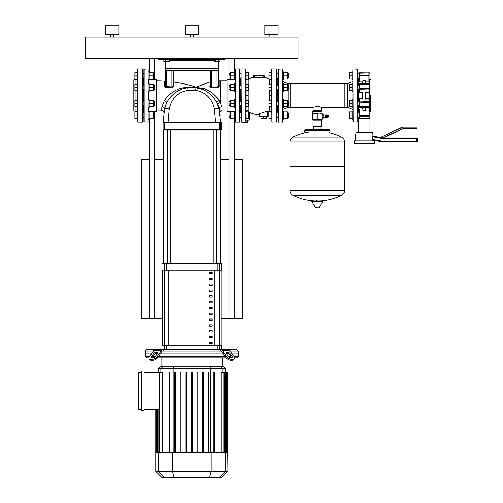 <?xml version="1.0" encoding="UTF-8"?>
<svg xmlns="http://www.w3.org/2000/svg" width="503" height="503" viewBox="0 0 503 503"><rect width="100%" height="100%" fill="white"/><g stroke="black" fill="none" stroke-linecap="round" stroke-linejoin="round"><path stroke-width="0.75" d="M137.539 69.219L137.809 122.053L137.539 69.219M142.588 68.955L142.588 122.053L142.588 68.955L137.809 68.955M142.852 95.501L142.852 89.496L143.915 89.496M143.38 101.505L143.38 89.496M143.38 85.252L143.38 78.003M142.852 117.645L142.852 112.603M142.852 101.845L142.852 101.109M135.948 106.818L135.948 111.169L133.823 111.169L133.823 79.839L135.948 79.839A1.591 1.591 0 0 0 137.313 79.065M135.948 111.169A1.591 1.591 0 0 1 137.313 111.936M142.852 77.663L142.852 73.356M143.38 112.999L143.38 105.756M153.151 78.003L154.534 78.003L154.534 73.759L153.151 73.759M154.534 73.759L154.534 78.003M148.429 71.898L149.221 71.898L149.221 75.884L153.151 75.884L153.151 79.065L149.221 79.065M149.221 72.696L153.151 72.696L153.151 75.884M149.221 75.884L149.221 79.864L148.429 79.864M137.539 79.065L134.886 79.065L134.886 72.696L137.539 72.696M137.539 75.884L134.886 75.884M153.151 117.249L154.534 117.249L154.534 112.999L153.151 112.999M154.534 112.999L154.534 117.249M148.429 111.144L149.221 111.144L149.221 115.124L153.151 115.124L153.151 118.312L149.221 118.312M149.221 111.936L153.151 111.936L153.151 115.124M149.221 115.124L149.221 119.104L148.429 119.104M137.539 118.312L134.886 118.312L134.886 111.936L137.539 111.936M137.539 115.124L134.886 115.124M153.151 105.756L154.534 105.756L154.534 101.505L153.151 101.505M154.534 101.505L154.534 105.756M148.429 99.651L149.221 99.651L149.221 103.631L153.151 103.631L153.151 106.818L149.221 106.818M149.221 100.443L153.151 100.443L153.151 103.631M149.221 103.631L149.221 107.611L148.429 107.611M137.539 106.818L134.886 106.818L134.886 100.443L137.539 100.443M137.539 103.631L134.886 103.631M153.151 89.496L154.534 89.496L154.534 85.252L153.151 85.252M154.534 85.252L154.534 89.496M148.429 83.391L149.221 83.391L149.221 87.377L153.151 87.377L153.151 90.559L149.221 90.559M149.221 84.19L153.151 84.19L153.151 87.377M149.221 87.377L149.221 91.357L148.429 91.357M137.539 90.559L134.886 90.559L134.886 84.19L137.539 84.19M137.539 87.377L134.886 87.377M149.353 58.335L149.353 72.696M149.353 79.065L149.353 79.587M149.353 111.421L149.353 111.936M149.353 118.312L149.353 318.506L162.632 318.506M154.666 58.335L154.666 73.891M154.666 77.871L154.666 79.587M154.666 111.421L154.666 113.131M154.666 117.117L154.666 318.506M229.003 58.335L229.003 73.891M229.003 77.871L229.003 79.587M229.003 111.421L229.003 113.131M229.003 117.117L229.003 318.506L242.276 318.506L242.276 159.218L234.31 159.218M234.31 58.335L234.31 72.696M234.31 79.065L234.31 79.587M234.31 111.421L234.31 111.936M234.31 118.312L234.31 318.506M221.037 318.506L229.003 318.506M229.003 159.218L220.371 159.218M163.293 159.218L154.666 159.218M149.353 159.218L141.393 159.218L141.393 318.506L149.353 318.506M218.434 59.662L218.434 61.655L219.811 61.655L219.811 59.662M218.434 61.655L215.674 61.655L215.674 59.662M215.674 61.655L214.297 61.655L214.297 59.662M167.989 59.662L167.989 61.655L169.373 61.655L169.373 59.662M167.989 61.655L165.236 61.655L165.236 59.662M165.236 61.655L163.852 61.655L163.852 59.662M321.524 110.371L321.524 107.302L317.274 106.51L313.023 107.302L313.023 110.371L321.524 110.371M318.393 106.567L319.21 106.68M282.761 109.44L288.068 107.302L290.728 107.302L290.728 83.699L344.882 83.699L344.882 107.302L321.524 107.302M282.761 81.568L288.068 83.699L290.728 83.699L290.728 107.302L313.023 107.302M325.208 117.696L325.208 114.992L325.208 117.696L323.089 117.696M325.944 117.696L326.604 117.696L326.604 114.992L325.944 114.992L325.944 117.696M326.604 117.142L327.214 117.004M326.604 115.545L327.214 115.677M327.585 115.677L327.214 115.545L327.214 117.142L327.585 117.004M327.956 115.677L327.585 115.545L327.585 117.142L327.956 117.004M327.956 117.142L328.333 117.004L328.333 115.677L327.956 115.545L327.956 117.142M317.274 111.565L321.92 111.565L321.524 111.169L313.023 111.169L312.627 111.565L317.274 111.565M312.495 113.156L322.052 113.156L322.052 113.584L319.663 113.156L312.495 113.584L312.627 111.565M313.023 126.429L321.254 126.699L313.023 126.429L313.023 120.06L321.524 120.06L322.052 119.532L312.495 119.532L312.495 119.104L314.884 119.532L322.052 119.104L322.052 119.532M312.495 113.584L312.495 119.104M317.274 113.584L317.274 119.104M322.052 113.584L322.052 119.104M326.843 117.142L326.843 115.545M322.052 115.376L323.089 115.376L323.089 114.552L322.052 114.552L323.089 114.552M322.052 117.161L323.089 117.161L323.089 115.376M322.052 115.52L323.089 115.52M323.089 118.136L322.052 118.136L323.089 118.136L323.089 117.161M322.052 117.312L323.089 117.312M317.274 190.373L344.618 190.373L317.274 190.373M289.929 190.442A5.445 5.445 0 0 0 292.966 195.321L341.581 195.321A5.445 5.445 0 0 0 344.618 190.442L344.618 167.009L289.929 167.009L289.929 190.442L344.618 190.442M312.237 200.923L322.461 200.923L322.744 201.426L311.803 201.426L312.086 200.923L322.304 200.923M317.274 207.896L315.865 207.896L317.274 207.896M341.581 137.105A5.445 5.445 0 0 1 344.618 141.984L344.618 166.216L289.929 166.216L289.929 142.053L344.618 142.053L289.929 141.984A5.445 5.445 0 0 1 292.966 137.105L341.581 137.105A54.953 54.953 0 0 0 329.27 132.761M330.018 131.968L304.529 131.968L304.529 130.371L330.018 130.371L330.018 131.968L329.22 132.761M240.283 101.505L240.283 89.496M240.283 85.252L240.283 78.003M248.224 84.19L248.224 79.656A18.353 18.353 0 0 1 253.556 77.041L253.556 75.595L264.176 75.595L264.176 77.632L253.556 77.632L253.556 77.041M248.224 100.443L248.224 90.559M246.124 75.884L248.778 75.884L248.778 72.696L246.124 72.696L246.124 111.936C246.52 110.666 247.218 110.383 248.224 111.1L249.312 112.068A18.353 18.353 0 0 0 259.133 114.747M267.495 111.201L267.495 116.476L259.133 116.476L259.133 113.753L267.495 111.201C268.344 110.899 268.344 111.069 267.495 111.704M268.162 112.226A18.353 18.353 0 0 0 269.514 111.345C270.803 110.924 271.507 111.282 271.607 112.427M264.176 75.595L264.176 77.041A18.353 18.353 0 0 1 269.514 79.656L269.514 84.19M269.514 90.559L269.514 100.443M271.607 69.219L271.878 122.053L271.607 69.219M276.386 122.053L276.386 68.955L276.656 121.783L271.878 122.053M245.86 122.053L245.86 68.955L246.124 121.783M241.082 69.219L241.346 122.053L241.082 69.219M276.656 106.02L276.656 101.241M278.247 117.249L276.656 117.249L276.656 112.735L278.247 112.999M276.656 84.988L278.247 85.252M278.247 89.496L276.656 89.767M267.495 116.476L268.162 116.476L268.162 111.069M247.96 110.905L247.583 110.742M246.124 120.06L246.124 118.312L246.124 120.06L249.312 120.06L249.312 112.068M248.224 95.501L246.124 95.501L246.124 100.443L248.778 100.443L248.778 106.818L246.124 106.818L246.124 111.936L248.778 111.936L248.778 118.312L246.124 118.312L246.124 115.124L248.778 115.124M263.515 77.625L264.176 77.632L263.515 77.625L263.515 75.595M254.222 75.595L254.222 77.625L253.556 77.632L254.222 77.625L253.556 77.632L253.556 75.595M240.283 112.999L240.283 105.756M282.761 83.391L283.56 83.391L283.56 87.377L287.483 87.377L287.483 90.559L283.56 90.559M287.483 89.496L288.603 89.496L288.603 85.252L287.483 85.252M288.603 85.252L288.603 89.496M283.56 84.19L287.483 84.19L287.483 87.377M283.56 87.377L283.56 91.357L282.761 91.357M271.607 90.559L268.954 90.559L268.954 84.19L271.607 84.19M271.607 87.377L268.954 87.377M282.761 99.651L283.56 99.651L283.56 103.631L287.483 103.631L287.483 106.818L283.56 106.818M287.483 105.756L288.603 105.756L288.603 101.505L287.483 101.505M288.603 101.505L288.603 105.756M283.56 100.443L287.483 100.443L287.483 103.631M283.56 103.631L283.56 107.611L282.761 107.611M271.607 106.818L268.954 106.818L268.954 100.443L271.607 100.443M271.607 103.631L268.954 103.631M282.761 111.144L283.56 111.144L283.56 115.124L287.483 115.124L287.483 118.312L283.56 118.312M287.483 117.249L288.603 117.249L288.603 112.999L287.483 112.999M288.603 112.999L288.603 117.249M283.56 111.936L287.483 111.936L287.483 115.124M283.56 115.124L283.56 119.104L282.761 119.104M271.607 118.312L268.954 118.312L268.954 111.936L271.607 111.936M271.607 115.124L268.954 115.124M282.761 71.898L283.56 71.898L283.56 75.884L287.483 75.884L287.483 79.065L283.56 79.065M287.483 78.003L288.603 78.003L288.603 73.759L287.483 73.759M288.603 73.759L288.603 78.003M283.56 72.696L287.483 72.696L287.483 75.884M283.56 75.884L283.56 79.864L282.761 79.864M271.607 79.065L268.954 79.065L268.954 72.696L271.607 72.696M271.607 75.884L268.954 75.884M229.135 103.631L229.135 105.756L229.135 103.631M235.241 107.611L234.442 107.611L234.442 99.651L235.241 99.651M234.442 106.818L230.512 106.818L230.512 100.443L234.442 100.443M234.442 103.631L230.512 103.631M246.124 103.631L248.778 103.631M229.135 87.377L229.135 85.252L229.135 87.377M235.241 91.357L234.442 91.357L234.442 83.391L235.241 83.391M234.442 90.559L230.512 90.559L230.512 84.19L234.442 84.19M234.442 87.377L230.512 87.377M246.124 84.19L248.778 84.19L248.778 90.559L246.124 90.559M246.124 87.377L248.778 87.377M229.135 115.124L229.135 117.249L229.135 115.124M235.241 119.104L234.442 119.104L234.442 111.144L235.241 111.144M234.442 118.312L230.512 118.312L230.512 111.936L234.442 111.936M234.442 115.124L230.512 115.124M229.135 75.884L229.135 73.759L229.135 75.884M235.241 79.864L234.442 79.864L234.442 71.898L235.241 71.898M234.442 79.065L230.512 79.065L230.512 72.696L234.442 72.696M234.442 75.884L230.512 75.884M248.778 75.884L248.778 79.065L246.124 79.065M260.994 116.476L260.994 118.601L266.301 118.601L266.301 116.476M263.647 116.476L263.647 118.601M242.54 122.185L247.847 122.185L247.847 120.06M352.05 87.377L352.05 91.357L352.848 91.357L352.848 83.391L352.05 83.391L352.05 87.377L349.396 87.377L349.396 90.559L352.05 90.559M352.05 84.19L349.396 84.19L349.396 87.377M352.848 119.104L352.05 119.104L352.05 115.124L349.396 115.124L349.396 118.312L352.05 118.312M352.05 111.936L349.396 111.936L349.396 115.124M352.848 115.124L352.848 111.144L352.05 111.144L352.05 115.124M352.848 107.611L352.05 107.611L352.05 103.631L349.396 103.631L349.396 106.818L352.05 106.818M352.05 100.443L349.396 100.443L349.396 103.631M352.848 103.631L352.848 99.651L352.05 99.651L352.05 103.631M352.05 72.696L349.396 72.696L349.396 75.884L352.05 75.884L352.05 79.864L352.848 79.864L352.848 75.884M349.396 75.884L349.396 79.065L352.05 79.065M352.05 75.884L352.05 71.898L352.848 71.898M282.497 68.955L278.247 69.219L278.511 122.053L282.761 121.783L282.761 69.219L282.497 122.053M278.247 113.533L278.184 112.735M278.247 77.475L278.184 78.273M277.449 78.003L277.449 85.252M277.449 89.496L277.449 101.505M277.449 105.756L277.449 112.999M288.068 83.699L288.068 85.252M288.068 89.496L288.068 101.505M288.068 105.756L288.068 107.302M353.112 68.955L357.363 69.219L357.099 122.053L352.848 121.783L352.848 69.219L353.112 122.053M352.848 109.44L347.535 107.302L344.882 107.302L344.882 83.699L347.535 83.699L347.535 107.302M352.848 81.568L347.535 83.699M357.363 78.003L359.349 78.003L358.155 78.003L358.155 85.252M358.155 89.496L358.155 101.505M358.155 105.756L358.155 112.999M357.363 77.475L357.363 78.267L357.363 77.475M357.363 112.741L357.363 113.533L357.426 112.735M374.351 140.903L374.351 143.556L354.175 143.556L354.175 140.903L374.351 140.903M355.634 140.903L355.634 133.999L372.893 133.999L372.893 136.162L372.471 136.087L372.226 136.722L372.471 140.136L382.846 141.959L372.893 140.205L372.893 140.903M372.893 136.162L380.463 137.495L402.142 127.096L417.094 127.096L417.094 128.957L402.551 128.957L383.198 137.979L372.471 136.087M372.226 136.722L383.135 138.646L383.198 137.979L380.463 137.495L402.199 127.36M383.198 137.979L416.698 137.979A0.666 0.666 0 0 1 417.358 138.646A0.666 0.666 0 0 0 416.698 137.979L383.198 137.979L402.494 128.686L417.094 128.686L417.094 127.096L402.142 127.096M402.551 128.957L417.094 128.957M383.135 138.646L416.698 138.646L416.698 141.959A0.666 0.666 0 0 0 417.358 141.299L417.358 138.646L417.358 141.299L382.902 141.299L382.846 141.959L416.698 141.959L382.846 141.959M359.349 111.641L359.62 118.758L359.62 109.05L362.669 109.05M369.177 81.8L368.906 72.25L368.906 81.958L365.857 81.958M359.349 72.495L359.349 77.456M369.177 84.347L369.177 85.145M357.363 85.252L359.349 85.252L359.349 89.603L357.363 89.496M370.371 95.501L370.371 111.301L370.371 95.501M372.629 133.999L372.629 132.402L355.904 132.402L355.904 133.999M358.821 105.756L358.821 111.873L359.387 111.691M362.669 83.423L362.933 80.329L365.857 80.581L365.857 83.423M362.669 91.961L365.857 91.961L365.857 99.041L362.669 99.041L362.669 91.961M362.669 107.579L362.933 110.679L362.933 107.579M365.857 107.579L365.857 110.427L362.933 110.679M359.375 109.258L359.72 109.063M359.349 109.201L359.349 115.501L368.906 115.401L369.177 118.595M359.349 117.941L359.349 117.356M359.349 118.595L369.177 118.513L369.177 109.201M368.806 109.063L369.152 109.258M359.375 98.84L359.72 98.494M359.349 101.399L359.349 105.863M369.177 105.863L369.177 101.399M368.806 98.494L369.152 98.84M359.349 85.145L359.349 89.603M359.72 92.514L359.375 92.162M369.152 92.162L368.806 92.514M359.349 75.507L359.349 78.11M359.349 73.652L359.349 73.067M359.72 81.945L359.375 81.744M369.152 81.744L368.806 81.945M368.906 72.149L359.62 72.149L368.906 72.149L359.62 72.25L359.62 73.872L369.177 74.117L369.177 72.495M369.177 79.04L369.705 79.04L369.705 111.873L369.139 111.691M359.349 101.348L359.62 98.475L362.669 98.475M362.669 92.533L359.62 92.533L359.349 83.693M362.669 81.958L359.62 81.958L359.62 75.607L369.177 75.507M369.177 89.66L368.906 92.533L365.857 92.533M365.857 98.475L368.906 98.475L369.177 107.315M365.857 109.05L368.906 109.05L369.177 115.501M235.241 69.219L235.505 122.053L235.241 69.219M240.283 111.433L239.755 111.962L239.485 122.053L239.485 68.955L239.755 79.04L240.283 79.575M239.755 121.783L239.755 69.219M239.755 111.962L239.755 95.501M239.755 84.856L239.755 85.252L241.082 85.252M241.082 89.496L239.755 89.496L239.755 89.899M148.159 122.053L148.159 68.955L148.159 122.053L143.915 121.783L143.915 69.219L148.159 68.955M189.744 477.85L189.084 477.529M196.604 477.529L196.604 477.85L189.147 477.85L189.147 477.529M194.982 477.85L194.982 477.529M189.147 477.85L189.141 477.529M161.966 349.837L163.896 349.837L162.576 351.163A1.327 0.937 90 0 0 161.909 351.553L157.816 357.344L157.15 356.407L161.249 350.61A2.653 1.88 -90 0 1 162.576 349.837L221.094 349.837A2.653 1.88 90 0 1 222.42 350.61L226.513 356.407L225.853 357.344L221.754 351.553A1.327 0.937 -90 0 0 221.094 351.163L219.767 349.837L221.697 349.837L221.697 345.85L161.966 345.85L161.966 349.837L146.7 349.837L145.373 351.163L145.373 353.816L151.472 353.816L145.373 353.816L145.373 356.47L146.7 357.796L149.026 357.796M230.317 351.163L238.29 351.163L238.29 353.816L232.191 353.816L238.29 353.816L238.29 356.47L236.963 357.796L234.643 357.796M226.564 352.49L228.437 352.49A1.327 0.666 -144.7 0 1 230.041 353.427L232.147 356.407A1.327 0.666 -144.7 0 1 232.292 357.174A1.327 0.666 -144.7 0 1 231.87 357.344L229.997 357.344A1.327 0.666 -144.7 0 1 228.393 356.407L226.287 353.427A1.327 0.666 -144.7 0 1 226.143 352.66A1.327 0.666 -144.7 0 1 226.564 352.49L226.117 353.112M232.147 356.407L231.481 357.344L229.381 354.364A1.327 0.666 35.3 0 0 227.777 353.427L226.287 353.427M221.697 349.837L236.963 349.837L238.29 351.163M225.853 357.344A3.98 1.993 35.3 0 0 230.657 360.161L232.537 360.161A3.98 1.993 35.3 0 0 233.794 359.645L234.461 358.702A3.98 1.993 -144.7 0 0 234.021 356.407L229.928 350.61A2.653 1.88 -90 0 0 228.601 349.837L221.094 349.837M230.657 360.161L231.323 359.224A3.98 1.993 -144.7 0 1 226.513 356.407M231.323 359.224L233.197 359.224L232.537 360.161M234.461 358.702A3.98 1.993 -144.7 0 1 233.197 359.224M162.576 349.837L155.069 349.837A2.653 1.88 90 0 0 153.736 350.61L149.643 356.407A3.98 1.993 144.7 0 0 149.209 358.702L149.869 359.645A3.98 1.993 -35.3 0 0 151.133 360.161L153.006 360.161A3.98 1.993 -35.3 0 0 157.816 357.344M145.373 351.163L153.352 351.163M162.953 351.163L220.716 351.163M155.226 352.49L157.106 352.49A1.327 0.666 144.7 0 1 157.527 352.66A1.327 0.666 144.7 0 1 157.376 353.427L155.892 353.427A1.327 0.666 -35.3 0 0 154.289 354.364L152.183 357.344L151.522 356.407L153.622 353.427A1.327 0.666 144.7 0 1 155.226 352.49L155.892 353.427M157.376 353.427L155.276 356.407A1.327 0.666 144.7 0 1 153.673 357.344L151.793 357.344A1.327 0.666 144.7 0 1 151.372 357.174A1.327 0.666 144.7 0 1 151.522 356.407M151.133 360.161L150.466 359.224A3.98 1.993 144.7 0 1 149.209 358.702M150.466 359.224L152.346 359.224L153.006 360.161M157.15 356.407A3.98 1.993 144.7 0 1 152.346 359.224M154.855 353.816L157.106 353.816L154.855 353.816M160.306 353.816L223.357 353.816L160.306 353.816M226.564 353.816L228.808 353.816L226.564 353.816M222.603 366.19L222.603 357.796M161.061 366.19L161.061 357.796M238.29 356.47L234.071 356.47M230.864 356.47L228.444 356.47M225.237 356.47L158.432 356.47M155.226 356.47L152.799 356.47M149.598 356.47L145.373 356.47M157.458 357.796L226.212 357.796M141.393 371.044L144.047 371.044L144.047 410.813L141.393 410.813L141.393 371.044M144.047 372.371L162.588 372.371L162.588 452.788M141.393 409.486L138.734 409.486L138.734 372.371L141.393 372.371M159.445 409.486L144.047 409.486M158.407 368.661L225.256 368.661L222.785 366.19L160.885 366.19L158.407 368.661L158.407 372.371M221.075 452.788L221.075 372.371L227.702 372.371L227.702 452.788L155.754 452.788L155.754 409.486M227.909 471.349L155.754 471.349L161.941 477.529L221.729 477.529L227.909 471.349L227.702 452.788M227.909 452.788L227.702 372.371M174.598 452.788L174.598 372.371L175.396 372.371L175.396 452.788M168.983 452.788L168.983 372.371L169.781 372.371L169.781 452.788M185.821 452.788L185.821 372.371L186.619 372.371L186.619 452.788M180.212 452.788L180.212 372.371L181.005 372.371L181.005 452.788M191.436 452.788L191.436 372.371L192.234 372.371L192.234 452.788M208.273 452.788L208.273 372.371L209.066 372.371L209.066 452.788M213.882 452.788L213.882 372.371L214.68 372.371L214.68 452.788M197.044 452.788L197.044 372.371L197.842 372.371L197.842 452.788M202.659 452.788L202.659 372.371L203.457 372.371L203.457 452.788M220.999 270.193L220.999 345.85M162.664 345.85L162.664 270.193M209.562 324.819L209.562 326.145L212.216 326.145L212.216 324.819L209.562 324.819M209.562 330.641L209.562 331.967L212.216 331.967L212.216 330.641L209.562 330.641M209.562 284.076L209.562 285.402L212.216 285.402L212.216 284.076L209.562 284.076M209.562 295.72L209.562 297.047L212.216 297.047L212.216 295.72L209.562 295.72M209.562 336.457L209.562 337.783L212.216 337.783L212.216 336.457L209.562 336.457M209.562 318.996L209.562 320.323L212.216 320.323L212.216 318.996L209.562 318.996M209.562 313.18L209.562 314.507L212.216 314.507L212.216 313.18L209.562 313.18M209.562 289.898L209.562 291.224L212.216 291.224L212.216 289.898L209.562 289.898M212.216 302.863L212.216 301.536L209.562 301.536L209.562 302.863L212.216 302.863M209.562 278.26L209.562 279.586L212.216 279.586L212.216 278.26L209.562 278.26M212.216 308.685L212.216 307.358L209.562 307.358L209.562 308.685L212.216 308.685M209.562 272.437L209.562 273.764L212.216 273.764L212.216 272.437L209.562 272.437M209.562 342.279L209.562 343.606L212.216 343.606L212.216 342.279L209.562 342.279M221.037 270.193L221.037 345.85M162.632 270.193L162.632 345.85M217.252 270.193L221.697 270.193L221.697 263.553L161.966 263.553L161.966 270.193L217.252 270.193L217.252 263.553M163.293 263.553L163.293 130.013L167.241 130.013L167.241 263.553M220.371 263.553L220.371 130.013L216.422 130.013L216.422 263.553M170.429 263.553L170.429 130.013L213.234 130.013L213.234 263.553M212.071 272.437L212.216 272.846M195.504 87.717L186.827 87.245L181.514 88.056C174.327 90.163 168.599 94.35 164.318 100.631L161.991 106.718A2.653 2.006 -169.3 0 1 164.494 109.22A6.64 1.434 10.7 0 1 169.278 108.742C171.705 98.311 177.987 92.156 188.116 90.27L195.548 90.27L196.019 87.773L202.64 89.389L195.504 87.717L195.95 87.126A127.416 127.416 0 0 0 173.824 82.077L173.252 81.417M161.991 106.718L161.356 110.201A98.242 98.242 0 0 0 156.659 110.094M164.613 86.56L164.582 81.159A127.416 127.416 0 0 0 156.659 80.914M164.827 86.956L164.619 86.585M173.837 84.385L173.824 82.077M219.547 111.421L219.17 109.22C220.012 114.344 220.012 114.344 219.17 109.22A2.653 2.018 169.3 0 1 221.779 106.693C222.653 111.194 222.653 111.194 221.779 106.693L219.302 100.455C215.221 94.74 210.191 90.785 204.218 88.585L210.248 91.647M234.976 111.144L234.976 107.611M234.976 99.651L234.976 91.357M234.442 111.421L227.01 111.421L227.01 79.587L234.442 79.587M148.693 99.651L148.693 91.357M148.693 83.391L148.693 79.864M148.693 111.421L156.659 111.421L156.659 79.587L148.693 79.587M148.693 111.144L148.693 107.611M234.976 83.391L234.976 79.864M163.356 130.013L220.308 130.013M219.339 130.013L220.572 129.749L220.572 122.317L221.697 122.317L221.433 122.053L164.33 122.053L168.077 122.053L169.278 108.742M163.356 122.053L164.33 122.053M220.327 119.494L220.371 122.053L215.592 122.053L214.385 108.742A6.64 1.434 -10.7 0 1 219.17 109.22L219.176 109.264M164.318 100.631A2.653 0.83 25.7 0 1 166.65 102.662L164.494 109.22C163.638 114.483 163.638 114.483 164.494 109.22L163.293 122.053L168.077 122.053M172.982 70.282L165.286 70.546L171.919 70.546L171.919 86.208L173.252 85.944A0.666 0.465 180 0 0 173.849 86.409L172.925 87.296L173.252 85.944L165.55 86.208L165.525 87.264L172.925 87.296M218.384 61.655L218.384 68.289L165.286 68.289L165.286 70.282L166.612 70.282L166.612 85.944L165.286 85.944A0.666 0.428 0 0 1 164.594 86.371L165.525 87.264M165.286 85.944L166.612 86.208L165.286 85.944L165.55 70.282M209.858 86.353L209.858 86.403C209.902 80.587 209.902 80.587 209.858 86.403A0.666 0.465 180 0 0 210.417 85.944L218.384 85.944L218.113 70.282L171.919 70.282L173.252 70.546L173.252 85.944M209.858 86.403L210.77 87.283L210.417 85.944L210.417 70.546L218.113 70.282M165.286 70.282L218.384 70.282L217.051 70.282L217.051 86.208L218.384 85.944A0.666 0.415 180 0 0 219.056 86.359L219.056 86.365C219.063 79.191 219.063 79.191 219.056 86.359L218.132 87.252L218.384 85.944L210.417 85.944M209.889 82.347L210.417 81.354M210.77 87.283L218.132 87.252M210.682 70.282L211.744 70.282L211.744 86.208L210.682 86.208M210.858 92.062L212.423 93.206M213.882 94.388L214.699 95.098M217.252 97.664L219.302 100.455A2.653 0.83 154 0 0 216.944 102.518C213.423 96.394 208.657 92.018 202.64 89.389A2.653 1.371 111.1 0 0 204.218 88.585L195.963 87.289M195.969 87.289L197.453 87.346A2.653 2.207 96.3 0 1 196.019 87.773L187.644 87.773A2.653 1.182 83.7 0 1 186.827 87.245M164.487 109.264L166.097 103.901M166.65 102.662C170.429 95.922 175.767 91.307 182.677 88.811L182.677 88.811A2.653 1.1 72.7 0 1 181.514 88.056M164.11 111.477L163.903 112.892M163.884 113.024L163.865 113.194C164.091 111.829 163.255 110.836 161.356 110.201M182.677 88.811L186.563 87.912M165.569 105.253L165.059 106.843M164.997 107.064L164.707 108.208M171.9 95.639L171.328 96.211M197.151 87.924L201.011 88.817M217.459 103.631L217.893 104.699A2.653 1.207 159.1 0 1 220.371 102.486L220.371 80.914L219.063 80.933L218.384 80.266M199.999 88.522L199.395 88.371M199.031 88.283L198.383 88.144M198.163 88.1L197.113 87.918M211.92 95.796L210.726 94.665M218.201 105.567L217.749 104.341M220.371 122.053L219.006 108.434M227.01 110.094L222.42 110.094C220.44 110.666 219.56 111.666 219.786 113.087L219.748 112.791M219.352 110.214L220.119 116.18M219.17 109.22L216.944 102.518M195.548 90.27C205.677 92.156 211.958 98.311 214.385 108.742M196.019 87.773L201.835 89.094M217.478 103.681L218.183 105.511M178.754 93.841L176.232 95.878M163.343 119.525L163.544 116.199M209.764 98.418L207.865 96.293M222.364 58.335L222.364 59.662L225.017 59.662L225.017 58.335M222.364 59.662L161.3 59.662L161.3 58.335M158.646 58.335L158.646 59.662L161.3 59.662M165.286 68.289L165.286 61.655M218.384 70.282L218.384 68.289M105.548 34.443L105.548 25.15L118.827 25.15L118.827 34.443L105.548 34.443M110.597 37.096L110.597 34.443M113.779 37.096L113.779 34.443M185.198 34.443L185.198 25.15L198.471 25.15L198.471 34.443L185.198 34.443M190.241 37.096L190.241 34.443M193.429 37.096L193.429 34.443M264.842 34.443L264.842 25.15L278.115 25.15L278.115 34.443L264.842 34.443M269.885 37.096L269.885 34.443M273.072 37.096L273.072 34.443M85.642 58.335L298.028 58.335L298.028 37.096L85.642 37.096L85.642 58.335M135.948 79.839L135.948 84.19M135.948 90.559L135.948 100.443M322.052 113.156L312.627 113.024M311.803 201.426L315.582 207.733L318.676 207.896M344.618 141.984L289.929 141.984M248.224 111.1L248.224 106.818M269.514 106.818L269.514 111.345M259.793 116.476L259.793 113.496M269.514 95.501L271.607 95.501M278.511 68.955L278.511 122.053M357.099 68.955L357.099 122.053M382.902 141.299L372.226 139.413M402.494 128.686L382.739 137.897M416.698 137.979L416.698 138.646L417.358 138.646M358.821 101.505L358.821 89.496M358.821 85.252L358.821 79.04L358.155 79.707M362.933 83.423L362.933 80.329M365.593 80.329L365.593 83.423M362.933 99.148L362.933 91.86M365.593 91.86L365.593 99.148M365.593 107.579L365.593 110.679M359.349 116.885L369.177 116.885M359.349 102.738L359.62 101.103L369.177 101.348M359.349 106.661L359.62 102.838L369.177 102.738M359.62 107.479L359.62 106.762L369.177 106.661M359.349 84.347L368.906 84.246L368.906 83.423L369.177 83.693M359.349 88.27L368.906 88.17L368.906 89.905L359.349 89.66M368.906 83.523L359.62 83.423M144.179 122.053L144.179 68.955M227.777 353.427L228.437 352.49M229.381 354.364L230.041 353.427M222.42 350.61L229.928 350.61M157.546 353.112L157.106 352.49M154.289 354.364L153.622 353.427M153.736 350.61L161.249 350.61M160.859 372.371L160.859 368.661L163.249 366.19M173.17 452.788L173.17 368.661L173.805 366.19M210.499 452.788L210.499 368.661L209.858 366.19M222.804 372.371L222.804 368.661L220.415 366.19M225.589 452.788L225.589 372.371M223.822 452.788L223.822 372.371M227.299 452.788L227.299 372.371M226.664 452.788L226.664 372.371M157.005 452.788L157.005 409.486M156.364 452.788L156.364 409.486M159.841 452.788L159.841 372.371M158.08 452.788L158.08 409.486M164.274 477.529L158.294 471.349L158.294 452.788M174.082 477.529L172.485 471.349L172.485 452.788M209.588 477.529L211.185 471.349L211.185 452.788M225.369 452.788L225.369 471.349L219.396 477.529M164.5 345.85L164.5 270.193M219.163 270.193L219.163 345.85M214.875 345.85L214.875 270.193M168.794 270.193L168.794 345.85M219.383 349.837L219.383 345.85M217.252 345.85L217.252 349.837M219.383 270.193L219.383 263.553M166.411 270.193L166.411 263.553M164.28 263.553L164.28 270.193M164.28 345.85L164.28 349.837M166.411 349.837L166.411 345.85M164.33 130.013L163.091 129.749L163.091 122.317L220.572 122.317M219.339 122.053L219.358 129.749L164.305 129.749L164.305 122.317M188.116 90.27L187.644 87.773M169.373 60.329L214.297 60.329M142.588 122.053L137.809 122.053M143.915 73.759L142.852 73.759M142.852 78.003L143.915 78.003M143.915 112.999L142.852 112.999M142.852 117.249L143.915 117.249M143.915 101.505L142.852 101.505M142.852 105.756L143.915 105.756M143.915 85.252L142.852 85.252M325.479 117.086L325.944 117.086M313.023 120.06L312.495 119.532M321.524 120.06L321.524 126.429M321.92 113.024L321.92 111.565M325.479 115.602L325.944 115.602M323.089 114.992L325.208 114.992M292.966 195.321A54.953 54.953 0 0 0 314.576 200.923M319.971 200.923A54.953 54.953 0 0 0 341.581 195.321M316.475 200.923L316.475 199.93M318.072 200.923L318.072 199.93M318.965 207.733L322.744 201.426M290.728 166.216L289.929 167.009M343.819 166.216L344.618 167.009M309.653 131.968A54.953 54.953 0 0 0 292.966 137.105M313.702 126.699L313.702 129.579M320.845 126.699L320.845 129.579M330.018 130.371L329.22 129.579L305.327 129.579L304.529 130.371M304.529 131.968L305.327 132.761M313.702 110.371L313.702 111.169M320.845 110.371L320.845 111.169M276.386 68.955L271.878 68.955M245.86 68.955L241.346 68.955M242.54 122.053L241.346 122.053M269.514 79.656C270.507 80.134 271.205 79.776 271.607 78.575M246.124 78.587C246.527 79.87 247.225 80.228 248.224 79.656M278.247 101.505L276.656 101.505M276.656 105.756L278.247 105.756M278.247 73.759L276.656 73.759M276.656 78.003L278.247 78.003M229.135 101.505L230.512 101.505M239.755 101.505L241.082 101.505M241.082 105.756L239.755 105.756M230.512 105.756L229.135 105.756M229.135 85.252L230.512 85.252M230.512 89.496L229.135 89.496M229.135 112.999L230.512 112.999M239.755 112.999L241.082 112.999M241.082 117.249L239.755 117.249M230.512 117.249L229.135 117.249M229.135 73.759L230.512 73.759M239.755 73.759L241.082 73.759M241.082 78.003L239.755 78.003M230.512 78.003L229.135 78.003M357.363 117.249L359.349 117.249M357.363 112.999L359.349 112.999M357.363 105.756L359.349 105.756M357.363 101.505L359.349 101.505M357.363 73.759L359.349 73.759M369.705 79.04L370.371 79.707M358.155 111.301L358.557 112.999M358.557 117.249L358.557 132.402M368.906 107.579L359.349 107.315M370.371 111.301L369.969 111.905L369.969 132.402M359.62 118.859L368.906 118.859M358.821 79.04L359.349 79.04M239.485 68.955L235.505 68.955M239.485 122.053L235.505 122.053M143.915 111.962L143.38 111.433M143.38 79.575L143.915 79.04M225.256 372.371L225.256 368.661M225.985 372.371L225.985 452.788M224.225 372.371L224.225 452.788M227.06 372.371L227.06 452.788M156.603 452.788L156.603 409.486M155.968 452.788L155.968 409.486M159.445 452.788L159.445 372.371M157.678 452.788L157.678 409.486M155.754 471.349L155.754 452.788M221.697 129.749L221.697 122.317M161.966 129.749L161.966 122.317M164.582 81.159L165.286 80.499M195.95 87.126L209.889 82.002M227.01 80.914L220.371 80.914"/></g></svg>
